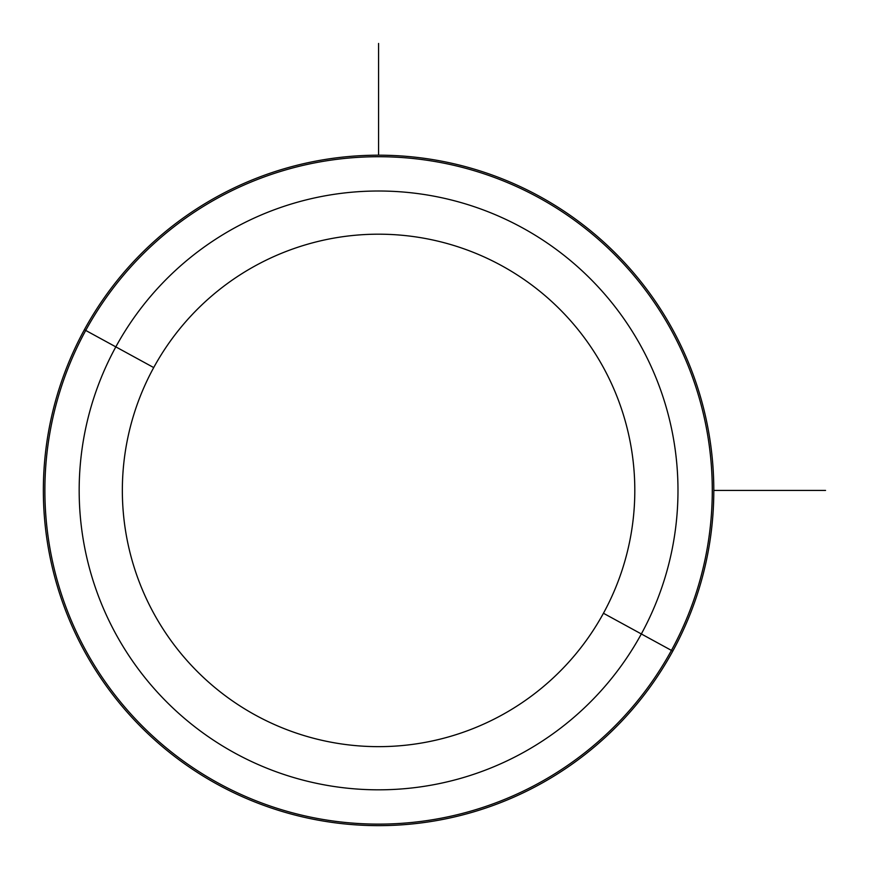 <?xml version="1.0" encoding="UTF-8"?>
<svg xmlns="http://www.w3.org/2000/svg" width="869" height="869" viewBox="0 0 869 869"><rect width="100%" height="100%" fill="white"/><g stroke="black" fill="none" stroke-linecap="round" stroke-linejoin="round"><path stroke-width="1.3" d="M603.444 613.264A256.236 256.236 0 0 1 255.736 715.285A256.236 256.236 0 0 1 153.715 367.576A256.236 256.236 0 0 1 501.424 265.556A256.236 256.236 0 0 1 603.444 613.264L641.333 633.957A299.403 299.403 0 0 1 235.043 753.173A299.403 299.403 0 0 1 115.827 346.872L153.715 367.576A256.236 256.236 0 0 0 255.736 715.285A256.236 256.236 0 0 0 603.444 613.264A256.236 256.236 0 0 0 501.424 265.556A256.236 256.236 0 0 0 153.715 367.576L115.827 346.872A299.403 299.403 0 0 1 522.128 227.667A299.403 299.403 0 0 1 641.333 633.957L603.444 613.264M84.391 329.699A335.228 335.228 0 0 0 217.869 784.609A335.228 335.228 0 0 0 672.769 651.131A335.228 335.228 0 0 0 539.301 196.231A335.228 335.228 0 0 0 84.391 329.699L115.827 346.872A299.403 299.403 0 0 0 235.043 753.173A299.403 299.403 0 0 0 641.333 633.957L671.433 650.403A333.707 333.707 0 0 1 218.597 783.273A333.707 333.707 0 0 1 85.727 330.437A333.707 333.707 0 0 1 538.563 197.567A333.707 333.707 0 0 1 671.433 650.403L641.333 633.957A299.403 299.403 0 0 0 522.128 227.667A299.403 299.403 0 0 0 115.827 346.872L85.727 330.437A333.707 333.707 0 0 0 218.597 783.273A333.707 333.707 0 0 0 671.433 650.403L672.769 651.131A335.228 335.228 0 0 1 217.869 784.609A335.228 335.228 0 0 1 84.391 329.699A335.228 335.228 0 0 1 539.301 196.231A335.228 335.228 0 0 1 672.769 651.131L671.433 650.403A333.707 333.707 0 0 0 538.563 197.567A333.707 333.707 0 0 0 85.727 330.437L84.391 329.699M713.807 490.42L825.55 490.42M378.58 155.193L378.58 43.45"/></g></svg>
